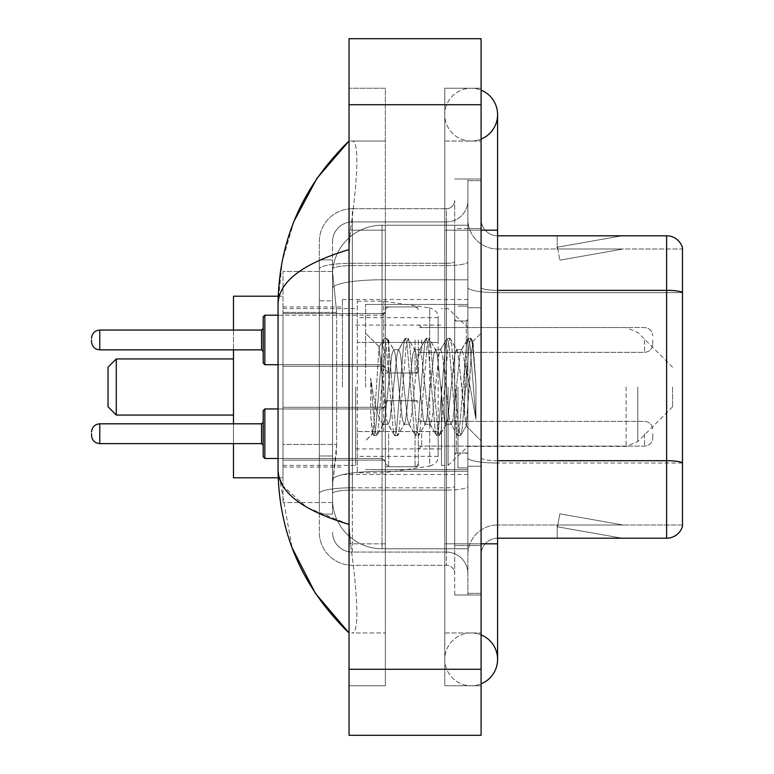 <?xml version="1.0" encoding="UTF-8"?>
<svg xmlns="http://www.w3.org/2000/svg" width="774" height="774" viewBox="0 0 774 774"><rect width="100%" height="100%" fill="white"/><g stroke="black" fill="none" stroke-linecap="round" stroke-linejoin="round"><path stroke-width="0.58" stroke-dasharray="3.87 2.9" d="M467.883 387L467.883 299.509L467.883 387M342.427 387L342.427 299.509L342.427 387M385.346 339.95L385.346 372.971L385.346 339.95M283.003 339.95L283.003 366.363L283.003 339.95M385.346 433.711L385.346 466.732L385.346 433.711M283.003 433.711L283.003 460.124L283.003 433.711M418.366 339.95L418.366 372.971L418.366 339.95M418.366 433.711L418.366 466.732L418.366 433.711M467.883 433.711L467.883 446.095L467.883 433.711M336.661 444.431L336.342 453.032L332.723 482.744L336.661 444.431L336.661 312.377L336.661 444.431L283.003 444.431L283.003 502.549L283.003 312.377L283.003 444.431L336.661 444.431M332.723 482.744L332.53 499.249A49.517 49.517 0 0 0 382.046 548.766L467.883 548.766L467.883 225.234L467.883 548.766L382.046 548.766L467.883 548.766L382.046 548.766L382.046 471.279A49.517 8.601 180 0 0 333.12 478.545A49.517 8.601 180 0 1 382.046 471.279L467.883 471.279L467.883 279.791L467.883 471.279L382.046 471.279L382.046 279.791L467.883 279.791L467.883 225.234L467.883 279.791L382.046 279.791L382.046 225.234L467.883 225.234L382.046 225.234A49.517 49.517 0 0 0 332.597 272.129L336.661 312.377L332.597 272.129A49.517 49.517 0 0 1 382.046 225.234L467.883 225.234L382.046 225.234A49.517 49.517 0 0 0 332.53 274.751L332.53 288.392L332.53 274.751A49.517 49.517 0 0 1 382.046 225.234L382.046 548.766A49.517 49.517 0 0 1 332.53 499.249L332.723 482.744M283.003 387L283.003 477.79L283.003 387M467.883 339.95L467.883 352.334L467.883 339.95M332.53 499.249L332.636 502.549L332.53 499.249A49.517 49.517 0 0 0 382.046 548.766A49.517 49.517 0 0 1 332.53 499.249L332.53 269.023L332.53 499.249A49.517 49.517 0 0 0 382.046 548.766A49.517 49.517 0 0 1 332.53 499.249M332.636 502.549L283.003 502.549L332.636 502.549M332.636 271.451L283.003 271.451L283.003 312.377L283.003 271.451L332.636 271.451M471.182 632.958A26.413 26.413 0 0 0 444.779 659.371A26.413 26.413 0 0 0 481.089 683.848A26.413 26.413 0 0 1 471.182 685.783A26.413 26.413 0 0 0 481.089 683.848A26.413 26.413 0 0 1 444.779 659.371A26.413 26.413 0 0 1 481.089 634.883A26.413 26.413 0 0 0 471.182 632.958A26.413 26.413 0 0 1 497.595 659.371A26.413 26.413 0 0 0 471.182 632.958M471.182 141.042A26.413 26.413 0 0 1 444.779 114.629A26.413 26.413 0 0 1 481.089 90.152A26.413 26.413 0 0 0 471.182 88.217A26.413 26.413 0 0 1 481.089 90.152A26.413 26.413 0 0 0 444.779 114.629A26.413 26.413 0 0 0 481.089 139.117A26.413 26.413 0 0 1 471.182 141.042A26.413 26.413 0 0 0 497.595 114.629A26.413 26.413 0 0 1 471.182 141.042M365.541 387L365.541 304.463L365.541 387M294.13 221.035L282.142 261.612L278.05 304.134L278.05 469.866L292.127 547.808M481.089 543.822L444.779 543.822L481.089 543.822L444.779 543.822L444.779 230.178L471.182 230.178L444.779 230.178L471.182 230.178L444.779 230.178L444.779 141.042L444.779 543.822L481.089 543.822L467.883 543.822L467.883 593.339L467.883 180.661L467.883 543.822L481.089 543.822L481.089 593.339L481.089 230.178L481.089 632.958L481.089 180.661L481.089 685.783L481.089 141.042L481.089 543.822L444.779 543.822L444.779 685.783L481.089 685.783L444.779 685.783L444.779 88.217L481.089 88.217L481.089 230.178L481.089 88.217L444.779 88.217L444.779 632.958L444.779 543.822L497.595 543.822L471.182 543.822L497.595 543.822L497.595 659.371M349.035 38.7L481.089 38.7L481.089 735.3L349.035 735.3L349.035 38.7M349.035 230.178L349.035 543.822L349.035 88.217L349.035 230.178L385.346 230.178L385.346 685.783L349.035 685.783L349.035 543.822L349.035 685.783L385.346 685.783L385.346 88.217L349.035 88.217L385.346 88.217L385.346 543.822L385.346 230.178L349.035 230.178M467.883 593.339L481.089 593.339L467.883 593.339M467.883 180.661L481.089 180.661L467.883 180.661M444.779 632.958L481.089 632.958L444.779 632.958M444.779 141.042L481.089 141.042L444.779 141.042M385.346 632.958L385.346 543.822L385.346 632.958L351.677 632.958C360.191 634.37 357.085 591.317 350.525 543.822C357.056 591.152 360.22 634.341 351.677 632.958L385.346 632.958M278.05 304.134C278.582 281.91 302.237 263.721 349.035 249.576L350.525 230.178C357.056 182.848 360.22 139.659 351.677 141.042L349.035 141.042L351.677 141.042C360.191 139.63 357.085 182.683 350.525 230.178L349.035 249.576L349.035 524.424L350.525 543.822L349.035 524.424L306.833 507.386L283.003 486.043M385.346 141.042L351.677 141.042L385.346 141.042M349.035 249.576L349.035 524.424M279.23 477.79L278.05 469.866M332.53 514.1L319.323 514.1L319.323 455.983L319.323 514.1L332.53 514.1L332.53 455.983L332.53 514.1M332.53 241.74A19.805 19.805 0 0 1 352.334 221.925A19.805 19.805 0 0 0 332.53 241.74L332.53 269.023L332.53 241.74A19.805 19.805 0 0 1 352.334 221.925L352.334 552.075A19.805 19.805 0 0 1 332.53 532.26A19.805 19.805 0 0 0 352.334 552.075L446.424 552.075L446.424 499.249L446.424 565.281L446.424 487.784L446.424 552.075L352.334 552.075L352.334 490.077L446.424 490.077L446.424 499.249L446.424 490.077A21.459 3.725 0 0 0 467.883 486.353L467.883 261.854L467.883 486.353A21.459 3.725 0 0 1 446.424 490.077L446.424 265.579L446.424 490.077L352.334 490.077L352.334 221.925L446.424 221.925A21.459 21.459 0 0 0 467.883 200.466L467.883 261.854L467.883 200.466A21.459 21.459 0 0 1 446.424 221.925L446.424 265.579L446.424 221.925A21.459 21.459 0 0 0 467.883 200.466M319.323 499.249L319.323 532.26L319.323 499.249M352.334 565.281A33.011 33.011 0 0 1 319.323 532.26A33.011 33.011 0 0 0 352.334 565.281L446.424 565.281A8.253 8.253 0 0 1 454.677 573.534L454.677 200.466L454.677 573.534A8.253 8.253 0 0 0 446.424 565.281L352.334 565.281M454.677 387L454.677 469.537L454.677 387M454.677 228.533L454.677 545.467L454.677 228.533L467.883 228.533L467.883 179.007L467.883 594.993L467.883 179.007L467.883 228.533L454.677 228.533M454.677 594.993L454.677 545.467L454.677 594.993L467.883 594.993L454.677 594.993M454.677 179.007L467.883 179.007L454.677 179.007M319.323 241.74A33.011 33.011 0 0 1 352.334 208.719L352.334 487.784L352.334 208.719A33.011 33.011 0 0 0 319.323 241.74L319.323 493.512L319.323 241.74A33.011 33.011 0 0 1 352.334 208.719L446.424 208.719A8.253 8.253 0 0 0 454.677 200.466A8.253 8.253 0 0 1 446.424 208.719L446.424 487.784L446.424 208.719A8.253 8.253 0 0 0 454.677 200.466M352.334 208.719L446.424 208.719M319.323 300.815L319.323 455.983L319.323 259.9L319.323 300.815L332.53 300.815L332.53 455.983L332.53 259.9L332.53 300.815L319.323 300.815M352.334 221.925L446.424 221.925M467.883 573.534A21.459 21.459 0 0 0 446.424 552.075A21.459 21.459 0 0 1 467.883 573.534A21.459 21.459 0 0 0 446.424 552.075M332.53 259.9L319.323 259.9L332.53 259.9M481.089 387L481.089 307.762L481.089 387M457.976 387L457.976 467.883L457.976 387M467.883 472.179L467.883 287.493L467.883 472.179M682.475 247.68A16.506 16.506 0 0 0 666.627 235.799L497.595 235.799L497.595 460.714L666.627 460.714A16.506 2.864 180 0 1 682.475 462.775L682.475 247.68A16.506 16.506 0 0 0 666.627 235.799L666.627 538.201A16.506 16.506 0 0 0 682.475 526.32L682.475 472.179L682.475 525.004L497.595 525.004L497.595 460.714L497.595 525.004L682.475 525.004L682.475 292.649L497.595 292.649L497.595 463.007A29.712 5.157 0 0 1 467.883 457.84A29.712 5.157 0 0 0 497.595 463.007L497.595 248.996A29.712 29.712 0 0 1 467.883 219.284L467.883 287.493L467.883 219.284A29.712 29.712 0 0 0 497.595 248.996L497.595 292.649A29.712 5.157 0 0 1 467.883 287.493A29.712 5.157 0 0 0 497.595 292.649L682.475 292.649M497.595 538.201A16.506 16.506 0 0 0 481.089 554.716L481.089 457.84L481.089 554.716A16.506 16.506 0 0 1 497.595 538.201L666.627 538.201M620.922 538.007A13.206 13.206 0 0 0 623.215 538.201L557.183 538.201L623.215 538.201A13.206 13.206 0 0 1 620.922 538.007A13.206 13.206 0 0 0 623.215 538.201A13.206 13.206 0 0 1 620.922 538.007A13.206 13.206 0 0 0 623.215 538.201A13.206 13.206 0 0 1 620.922 538.007L557.522 526.823L620.922 538.007M557.183 525.004L557.183 538.201L557.183 525.004L557.841 525.004L557.522 526.823L557.841 525.004L557.183 525.004L557.183 538.201L557.183 525.004L557.841 525.004L557.522 526.823L557.841 525.004L557.183 525.004L557.183 538.201L557.183 525.004L557.841 525.004L557.522 526.823L557.841 525.004L557.183 525.004M497.595 460.714A16.506 2.864 -0 0 1 481.089 457.84L481.089 219.284L481.089 457.84A16.506 2.864 0 0 0 497.595 460.714L497.595 235.799A16.506 16.506 0 0 1 481.089 219.284A16.506 16.506 0 0 0 497.595 235.799A16.506 16.506 0 0 1 481.089 219.284M481.089 545.467L481.089 179.007L481.089 545.467L454.677 545.467L481.089 545.467M481.089 594.993L467.883 594.993L481.089 594.993M481.089 179.007L467.883 179.007L481.089 179.007M623.215 235.799L557.183 235.799L623.215 235.799A13.206 13.206 0 0 0 620.922 235.993A13.206 13.206 0 0 1 623.215 235.799A13.206 13.206 0 0 0 620.922 235.993A13.206 13.206 0 0 1 623.215 235.799A13.206 13.206 0 0 0 620.922 235.993A13.206 13.206 0 0 1 623.215 235.799M497.595 248.996L682.475 248.996L682.475 292.417L682.475 248.996L497.595 248.996A29.712 29.712 0 0 1 467.883 219.284M623.215 525.004L557.841 525.004L623.215 525.004L557.841 525.004L623.215 525.004L557.841 525.004L623.215 525.004L559.815 513.82L557.841 525.004L559.815 513.82L557.841 525.004L559.815 513.82L557.841 525.004L559.815 513.82L623.215 525.004M557.841 248.996L557.183 248.996L557.841 248.996L557.183 248.996L557.841 248.996L557.183 248.996L557.841 248.996L557.522 247.177L620.922 235.993L557.522 247.177L557.841 248.996L557.522 247.177L620.922 235.993L557.522 247.177L557.841 248.996L557.522 247.177L620.922 235.993L557.522 247.177L557.841 248.996L623.215 248.996L557.841 248.996L623.215 248.996L557.841 248.996L623.215 248.996L557.841 248.996L559.815 260.18L557.841 248.996M467.883 554.716A29.712 29.712 0 0 1 497.595 525.004A29.712 29.712 0 0 0 467.883 554.716A29.712 29.712 0 0 1 497.595 525.004M557.183 235.799L557.183 248.996L557.183 235.799M623.215 248.996L559.815 260.18L623.215 248.996M404.047 387L400.545 354.686L398.803 349.684L398.252 350.158L397.052 354.686L390.067 419.315L388.316 424.316L387.764 423.842L386.574 419.315L379.057 347.129L374.345 419.285L372.729 433.634L370.698 414.709L370.698 378.051L372.091 387C375.09 407.056 378.409 418.947 382.046 422.652L382.046 387L382.046 422.652L383.082 424.316L382.046 422.652C378.409 418.947 375.09 407.056 372.091 387L370.698 378.051L374.78 429.144L376.532 435.665L374.78 429.144L370.698 378.051L370.698 414.709L372.159 429.144L373.484 435.298L372.159 429.144L370.698 414.709L372.449 433.527L373.91 435.665L372.449 433.527L365.541 440.822L372.739 433.634L374.345 419.285L379.057 347.129L383.962 338.702L382.646 344.856L375.651 429.144L373.91 435.665L376.957 435.298L373.91 435.665L375.651 429.144L382.646 344.856L383.962 338.702L379.057 347.129L382.046 375.351L382.046 387L382.046 375.351L386.574 419.315L387.764 423.842L394.44 435.298L393.124 429.144L386.139 344.856L384.388 338.335L387.01 338.335L385.259 344.856L378.273 429.144L376.957 435.298L383.633 423.842L383.082 424.316L388.316 424.316L394.44 435.298L393.124 429.144L386.139 344.856L384.388 338.335L387.01 338.335L385.259 344.856L378.273 429.144L376.957 435.298L383.082 424.316L388.316 424.316L390.067 419.315L397.052 354.686L398.252 350.158L404.928 338.702L403.602 344.856L396.617 429.144L394.875 435.665L394.44 435.298L397.488 435.665L395.746 429.144L388.761 344.856L387.01 338.335L394.111 350.158L393.56 349.684L391.818 354.686L384.823 419.315L383.633 423.842L384.823 419.315L391.818 354.686L393.56 349.684L398.803 349.684L404.928 338.702L403.602 344.856L396.617 429.144L394.875 435.665L397.488 435.665L395.746 429.144L388.761 344.856L387.435 338.702L393.56 349.684L398.803 349.684L400.545 354.686L407.54 419.315L408.73 423.842L407.54 419.315L404.047 387M398.803 387L395.311 354.686L394.111 350.158L395.311 354.686L402.296 419.315L404.047 424.316L402.296 419.315L398.803 387M425.003 387L421.511 354.686L419.769 349.684L419.218 350.158L418.018 354.686L411.033 419.315L409.282 424.316L408.73 423.842L415.406 435.298L414.09 429.144L407.105 344.856L405.353 338.335L404.928 338.702L407.975 338.335L406.224 344.856L399.239 429.144L397.488 435.665L404.599 423.842L404.047 424.316L409.282 424.316L415.406 435.298L414.09 429.144L407.105 344.856L405.353 338.335L407.975 338.335L406.224 344.856L399.239 429.144L397.923 435.298L404.047 424.316L409.282 424.316L411.033 419.315L418.018 354.686L419.218 350.158L425.894 338.702L424.568 344.856L417.583 429.144L415.832 435.665L415.406 435.298L418.453 435.665L416.712 429.144L409.717 344.856L407.975 338.335L415.077 350.158L414.525 349.684L412.774 354.686L405.789 419.315L404.599 423.842L405.789 419.315L412.774 354.686L414.525 349.684L419.769 349.684L425.894 338.702L424.568 344.856L417.583 429.144L415.832 435.665L418.453 435.665L416.712 429.144L409.717 344.856L408.401 338.702L414.525 349.684L419.769 349.684L421.511 354.686L428.506 419.315L429.696 423.842L428.506 419.315L425.003 387M419.769 387L416.277 354.686L415.077 350.158L416.277 354.686L423.262 419.315L425.003 424.316L423.262 419.315L419.769 387M445.969 387L442.476 354.686L440.735 349.684L440.174 350.158L438.984 354.686L431.998 419.315L430.247 424.316L429.696 423.842L436.372 435.298L435.056 429.144L428.061 344.856L426.319 338.335L425.894 338.702L428.941 338.335L427.19 344.856L420.205 429.144L418.453 435.665L425.565 423.842L425.003 424.316L430.247 424.316L436.372 435.298L435.056 429.144L428.061 344.856L426.319 338.335L428.941 338.335L427.19 344.856L420.205 429.144L418.889 435.298L425.003 424.316L430.247 424.316L431.998 419.315L438.984 354.686L440.174 350.158L446.85 338.702L445.534 344.856L438.548 429.144L436.797 435.665L436.372 435.298L439.419 435.665L437.678 429.144L430.683 344.856L428.941 338.335L436.043 350.158L435.491 349.684L433.74 354.686L426.755 419.315L425.565 423.842L426.755 419.315L433.74 354.686L435.491 349.684L440.735 349.684L446.85 338.702L445.534 344.856L438.548 429.144L436.797 435.665L439.419 435.665L437.678 429.144L430.683 344.856L429.367 338.702L435.491 349.684L440.735 349.684L442.476 354.686L449.462 419.315L450.662 423.842L449.462 419.315L445.969 387M440.735 387L437.233 354.686L436.043 350.158L437.233 354.686L444.228 419.315L445.969 424.316L444.228 419.315L440.735 387M464.584 363.025L464.584 415.193L458.198 354.686L456.457 349.684L454.706 354.686L447.72 419.315L445.969 424.316L451.213 424.316L457.337 435.298L456.021 429.144L449.026 344.856L447.285 338.335L446.85 338.702L449.907 338.335L448.156 344.856L441.17 429.144L439.419 435.665L446.521 423.842L445.969 424.316L451.213 424.316L457.337 435.298L456.021 429.144L449.026 344.856L447.285 338.335L449.907 338.335L448.156 344.856L441.17 429.144L439.845 435.298L446.521 423.842L447.72 419.315L454.706 354.686L456.457 349.684L461.691 349.684L459.95 354.686L452.964 419.315L451.213 424.316L452.964 419.315L459.95 354.686L461.14 350.158L467.815 338.702L466.499 344.856L459.514 429.144L457.763 435.665L457.337 435.298L460.385 435.665L458.634 429.144L451.648 344.856L449.907 338.335L457.008 350.158L456.457 349.684L461.691 349.684L467.815 338.702L466.499 344.856L459.514 429.144L457.763 435.665L460.385 435.665L458.634 429.144L451.648 344.856L450.333 338.702L457.008 350.158L458.198 354.686L466.074 425.797L469.402 387L471.114 355.527L473.011 341.653L475.933 384.204L475.933 419.247L470.147 387L464.584 363.025L463.442 354.686L461.691 349.684L463.442 354.686L464.584 363.025L464.584 415.193L466.412 425.681L471.114 355.527L472.721 341.547L475.933 384.204L472.614 344.856L470.863 338.335L469.121 344.856L462.136 429.144L460.385 435.665L462.136 429.144L469.121 344.856L470.863 338.335L472.614 344.856L475.933 384.204L475.933 419.247L469.992 344.856L468.251 338.335L467.815 338.702L470.863 338.335L468.251 338.335L469.992 344.856L475.933 419.247L470.147 387L464.584 363.025M108.031 406.805L108.031 367.195M116.284 415.058L116.284 358.942M233.487 477.79L233.487 296.21M672.577 387L672.577 406.805L672.577 387M448.078 387L448.078 465.406L448.078 387M441.47 387L441.47 465.406L441.47 387M355.634 387L355.634 465.406L355.634 387M233.487 423.813L233.487 443.618M233.487 330.053L233.487 349.858M383.701 431.573L383.701 301.163L383.701 342.427L357.288 342.427L357.288 301.163L357.288 472.837L357.288 431.573L438.171 431.573L438.171 456.331L438.171 317.669L438.171 342.437L357.288 342.427L357.288 456.331L357.288 431.573L438.171 431.563L438.171 456.35C438.432 460.859 435.607 464.129 429.696 466.151L429.696 431.573M429.696 342.427L429.696 307.849C435.607 309.871 438.432 313.141 438.171 317.65L438.171 342.427L383.701 342.427M263.199 433.711L263.199 456.824L263.199 422.159L263.199 456.824L264.843 458.479L264.843 408.953L264.843 458.479L264.843 408.953L263.199 410.607L263.199 433.711M652.763 433.711L652.763 437.842L652.763 433.711M263.199 339.95L263.199 363.064L263.199 316.847L263.199 339.95L263.199 328.399L261.544 330.053L261.544 349.858L261.544 339.95L261.544 349.858L263.199 351.512L263.199 339.95L263.199 351.512M91.525 339.95L91.525 341.605L91.525 339.95M652.763 339.95L652.763 344.082L652.763 339.95M333.817 286.438A49.517 8.601 180 0 1 382.046 279.791A49.517 8.601 180 0 0 333.817 286.438M332.53 274.751A49.517 49.517 0 0 1 382.046 225.234L382.046 471.279A49.517 8.601 0 0 0 332.53 479.87A49.517 8.601 180 0 1 382.046 471.279L382.046 225.234A49.517 49.517 0 0 0 332.597 272.129M336.661 312.377L283.003 312.377L336.661 312.377M497.595 543.822L497.595 230.178L444.779 230.178L481.089 230.178M349.035 104.732L481.089 104.732M349.035 669.268L481.089 669.268M385.346 543.822L349.035 543.822L385.346 543.822M385.346 230.178L350.525 230.178L385.346 230.178M382.046 471.279L467.883 471.279L382.046 471.279M382.046 279.791L467.883 279.791L382.046 279.791A49.517 8.601 180 0 0 332.53 288.392A49.517 8.601 0 0 1 382.046 279.791M352.334 487.784A33.011 5.737 180 0 0 319.323 493.512A33.011 5.737 180 0 1 352.334 487.784L446.424 487.784A8.253 1.432 0 0 0 454.677 486.353A8.253 1.432 0 0 1 446.424 487.784L352.334 487.784M352.334 263.286L446.424 263.286A8.253 1.432 -0 0 0 454.677 261.854A8.253 1.432 0 0 1 446.424 263.286L352.334 263.286A33.011 5.737 180 0 0 319.323 269.023A33.011 5.737 180 0 1 352.334 263.286M352.334 265.579L446.424 265.579A21.459 3.725 0 0 0 467.883 261.854A21.459 3.725 0 0 1 446.424 265.579L352.334 265.579A19.805 3.444 180 0 0 332.53 269.023A19.805 3.444 180 0 1 352.334 265.579M352.334 490.077A19.805 3.444 180 0 0 332.53 493.512A19.805 3.444 180 0 1 352.334 490.077M352.334 552.075A19.805 19.805 0 0 1 332.53 532.26M332.53 455.983L319.323 455.983L332.53 455.983M497.595 290.356A16.506 2.864 -0 0 1 481.089 287.493A16.506 2.864 0 0 0 497.595 290.356L666.627 290.356A16.506 2.864 180 0 1 682.475 292.417M481.089 228.533L467.883 228.533L481.089 228.533M682.475 463.007L497.595 463.007L682.475 463.007M466.238 387L466.238 320.968L466.238 387M456.331 387L456.331 453.032L456.331 387M637.795 387L637.795 441.586L637.795 387M626.118 387L626.118 446.424L626.118 387M357.288 301.163L383.701 301.163L429.696 307.849L429.696 466.151L383.701 472.837L357.288 472.837M261.544 443.618L99.778 443.618L99.778 423.813L99.778 433.711L99.778 423.813L261.544 423.813L261.544 443.618L261.544 423.813L261.544 443.618L263.199 445.273M421.666 433.711L421.666 446.095L421.666 433.711M415.058 433.711L415.058 466.732L415.058 433.711M388.654 433.711L388.654 466.732L388.654 433.711M382.046 433.711L382.046 458.479L382.046 433.711M644.51 433.711L644.51 446.095L644.51 433.711M263.199 363.064L264.843 364.718L264.843 315.192L264.843 339.95L264.843 315.192L382.046 315.192L382.046 364.718L382.046 315.192L385.346 311.893L382.046 315.192L278.05 315.192M91.525 341.605C92.058 346.665 94.805 349.413 99.778 349.858L99.778 330.053L99.778 339.95L99.778 330.053L261.544 330.053M421.666 339.95L421.666 352.334L421.666 339.95M415.058 339.95L415.058 372.971L415.058 339.95M388.654 339.95L388.654 372.971L388.654 339.95M644.51 339.95L644.51 352.334L644.51 339.95M382.046 339.95L382.046 364.718L382.046 339.95M342.427 299.509L467.883 299.509M283.003 313.547L385.346 313.547L283.003 313.547M283.003 407.308L385.346 407.308L283.003 407.308M385.346 306.939L418.366 306.939L385.346 306.939M385.346 400.7L418.366 400.7L385.346 400.7M672.577 367.195L637.795 332.414L626.118 327.576L418.366 327.576L467.883 327.576L448.078 308.594L441.47 308.594M418.366 421.337L467.883 421.337L418.366 421.337M283.003 306.939L342.427 306.939M283.003 467.061L342.427 467.061M418.366 446.095L467.883 446.095L418.366 446.095M418.366 352.334L467.883 352.334L418.366 352.334M385.346 466.732L418.366 466.732L385.346 466.732M385.346 372.971L418.366 372.971L385.346 372.971M283.003 460.124L385.346 460.124L283.003 460.124M283.003 366.363L385.346 366.363L283.003 366.363M342.427 474.491L467.883 474.491M444.779 543.822L444.779 659.371L444.779 543.822M444.779 230.178L444.779 114.629L444.779 230.178M497.595 230.178L497.595 114.629M365.541 304.463L467.883 304.463L365.541 304.463M365.541 469.537L467.883 469.537L365.541 469.537M454.677 320.968L467.883 320.968L454.677 320.968M454.677 453.032L467.883 453.032L454.677 453.032M467.883 307.762L481.089 307.762L467.883 307.762M457.976 467.883L467.883 467.883L457.976 467.883M457.976 306.117L467.883 306.117L457.976 306.117M467.883 466.238L481.089 466.238L467.883 466.238M466.238 320.968L467.883 319.323L466.238 320.968L456.331 320.968L454.677 319.323L456.331 320.968L466.238 320.968M456.331 453.032L466.238 453.032L467.883 454.677L466.238 453.032L456.331 453.032L454.677 454.677L456.331 453.032M379.386 347.013L365.541 333.178L379.386 347.013M472.721 341.547L481.089 333.178L472.721 341.547M466.074 425.806L481.089 440.822L466.074 425.806M466.412 425.681L460.811 435.298L466.412 425.681M473.011 341.653L471.298 338.702L473.011 341.653M672.577 406.805L637.795 441.586L626.118 446.424L467.883 446.424L448.078 465.406L441.47 465.406M355.634 448.901L441.47 448.901M283.003 465.406L355.634 465.406M278.195 477.79L283.003 477.79M278.195 296.21L283.003 296.21M283.003 308.594L355.634 308.594M355.634 325.099L441.47 325.099M438.171 317.669L357.288 317.669M438.171 456.331L357.288 456.331M99.778 423.813C94.805 424.258 92.058 427.006 91.525 432.066M421.666 446.095L418.366 449.394L421.666 446.095L644.51 446.095C649.483 445.65 652.23 442.902 652.763 437.842C652.23 442.902 649.483 445.65 644.51 446.095L421.666 446.095M415.058 400.7L417.38 401.648L418.366 403.999L417.38 401.648L415.058 400.7L388.654 400.7L386.332 401.648L385.346 403.999L386.332 401.648L388.654 400.7L415.058 400.7M278.05 458.479L382.046 458.479L385.346 461.778L382.046 458.479L264.843 458.479M264.843 408.953L382.046 408.953L385.346 405.653L382.046 408.953L278.05 408.953M644.51 421.337C649.483 421.782 652.23 424.529 652.763 429.589C652.23 424.529 649.483 421.782 644.51 421.337L421.666 421.337L418.366 418.037L421.666 421.337L644.51 421.337M388.654 466.732L415.058 466.732L417.38 465.784L418.366 463.433L417.38 465.784L415.058 466.732L388.654 466.732L385.346 463.433L388.654 466.732M99.778 443.618C94.805 443.173 92.058 440.425 91.525 435.365M261.544 423.813L263.199 422.159M421.666 327.576L418.366 324.277L421.666 327.576L644.51 327.576C649.483 328.021 652.23 330.769 652.763 335.829C652.23 330.769 649.483 328.021 644.51 327.576L421.666 327.576M415.058 372.971L417.38 372.023L418.366 369.672L417.38 372.023L415.058 372.971L388.654 372.971L385.346 369.672L388.654 372.971L415.058 372.971M99.778 349.858L261.544 349.858M264.843 364.718L382.046 364.718L385.346 368.018L382.046 364.718L278.05 364.718M644.51 352.334C649.483 351.889 652.23 349.142 652.763 344.082C652.23 349.142 649.483 351.889 644.51 352.334L421.666 352.334L418.366 355.634L421.666 352.334L644.51 352.334M388.654 306.939L415.058 306.939L417.38 307.888L418.366 310.239L417.38 307.888L415.058 306.939L388.654 306.939L386.332 307.888L385.346 310.239L386.332 307.888L388.654 306.939M99.778 330.053C94.805 330.498 92.058 333.246 91.525 338.306M264.843 315.192L263.199 316.847"/><path stroke-width="1.16" d="M481.089 683.848A26.413 26.413 0 0 0 481.089 634.883A26.413 26.413 0 0 1 481.089 683.848A26.413 26.413 0 0 0 497.595 659.371A26.413 26.413 0 0 1 481.089 683.848M481.089 90.152A26.413 26.413 0 0 1 481.089 139.117A26.413 26.413 0 0 0 481.089 90.152A26.413 26.413 0 0 1 497.595 114.629A26.413 26.413 0 0 0 481.089 90.152M349.035 249.576C302.344 263.653 278.688 281.833 278.05 304.134L278.05 469.866C278.582 492.09 302.237 510.279 349.035 524.424M349.035 735.3L481.089 735.3L481.089 38.7L349.035 38.7L349.035 735.3M278.05 304.134C278.756 240.656 302.421 186.292 349.035 141.042L316.992 178.272L294.13 221.035M292.127 547.808L315.415 593.377L349.035 632.958C302.421 587.708 278.756 533.344 278.05 469.866M283.003 486.043L279.23 477.79M682.475 247.68A16.506 16.506 0 0 0 666.627 235.799A16.506 16.506 0 0 1 682.475 247.68L682.475 526.32A16.506 16.506 0 0 1 666.627 538.201L497.595 538.201M682.475 292.417L682.475 292.417A16.506 2.864 180 0 0 666.627 290.356L666.627 235.799L497.595 235.799M682.475 292.649L682.475 462.775A16.506 2.864 180 0 0 666.627 460.714L666.627 290.356L497.595 290.356M116.284 415.058L116.284 358.942L108.031 367.195L108.031 406.805L116.284 415.058L233.487 415.058M233.487 349.858L233.487 423.813M233.487 443.618L233.487 477.79L278.195 477.79M278.195 296.21L233.487 296.21L233.487 330.053M91.525 433.711L91.525 435.365L91.525 433.711M264.843 458.479L263.199 456.824L263.199 410.607L264.843 408.953L264.843 458.479L278.05 458.479M263.199 339.95L263.199 363.064L263.199 316.847L263.199 339.95L263.199 328.399L261.544 330.053L261.544 349.858L263.199 351.512M91.525 339.95L91.525 341.605L91.525 339.95M481.089 543.822L497.595 543.822L497.595 114.629M481.089 230.178L497.595 230.178M349.035 669.268L481.089 669.268M349.035 104.732L481.089 104.732M666.627 538.201L666.627 460.714L497.595 460.714M91.525 432.066C92.058 427.006 94.805 424.258 99.778 423.813L99.778 443.618L261.544 443.618L261.544 423.813L263.199 422.159M278.05 315.192L264.843 315.192L264.843 364.718L263.199 363.064M261.544 330.053L99.778 330.053L99.778 349.858C94.805 349.413 92.058 346.665 91.525 341.605M497.595 543.822L497.595 659.371M349.035 141.042L343.288 146.586M349.035 632.958L343.288 627.414M116.284 358.942L233.487 358.942M261.544 443.618L263.199 445.273M99.778 423.813L261.544 423.813M264.843 408.953L278.05 408.953M99.778 443.618C94.805 443.173 92.058 440.425 91.525 435.365M99.778 349.858L261.544 349.858M264.843 364.718L278.05 364.718M99.778 330.053C94.805 330.498 92.058 333.246 91.525 338.306M264.843 315.192L263.199 316.847"/></g></svg>
